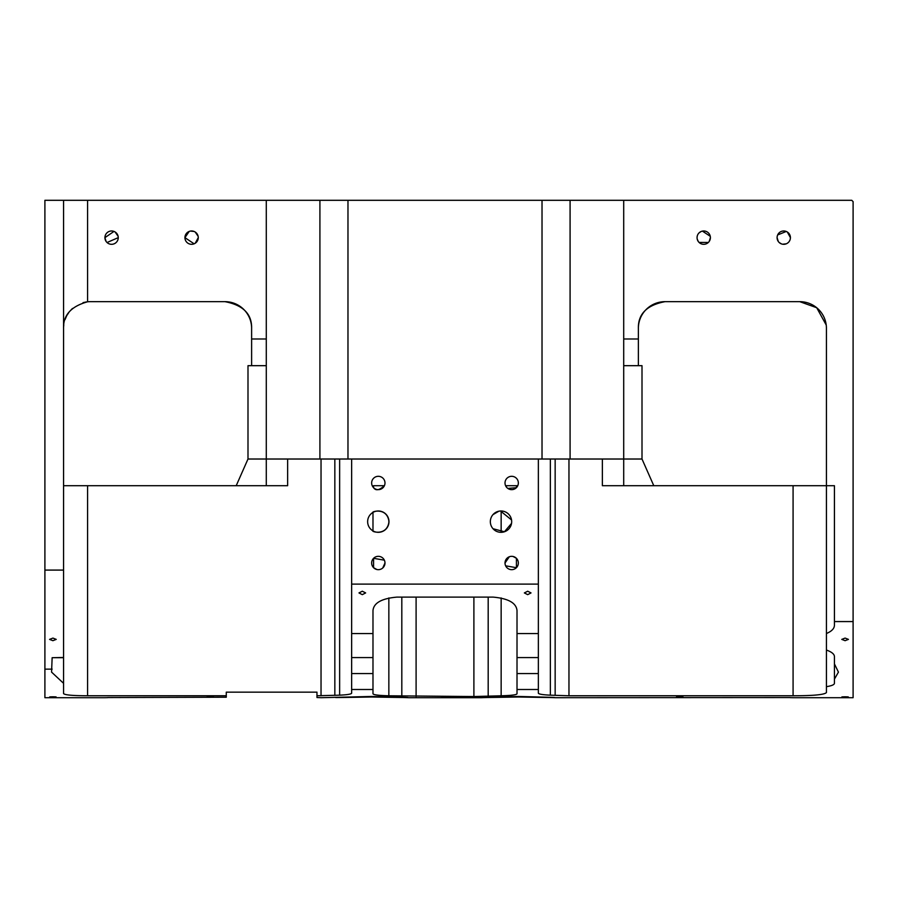 <?xml version="1.0" encoding="UTF-8"?>
<svg xmlns="http://www.w3.org/2000/svg" width="898" height="898" viewBox="0 0 898 898"><rect width="100%" height="100%" fill="white"/><g stroke="black" fill="none" stroke-linecap="round" stroke-linejoin="round"><path stroke-width="1.35" d="M372.984 530.898C370.964 531.47 387.083 536.611 388.98 521.659C387.094 506.719 370.964 511.826 372.984 512.421L372.984 530.898L372.984 512.421M367.641 521.659A10.664 10.664 0 0 0 378.316 532.323A10.664 10.664 0 0 0 388.98 521.659A10.664 10.664 0 0 0 378.316 510.984A10.664 10.664 0 0 0 367.641 521.659M493.013 528.72L504.429 531.762L511.546 523.377M490.342 521.659A10.664 10.664 0 0 0 501.017 532.323A10.664 10.664 0 0 0 511.68 521.659A10.664 10.664 0 0 0 501.017 510.984A10.664 10.664 0 0 0 490.342 521.659M845.097 640.689L841.763 639.387L845.097 638.085L848.43 639.387L845.097 640.689M52.903 640.689L49.57 639.387L52.903 638.085L56.237 639.387L52.903 640.689M362.309 594.644L358.976 592.927L362.309 591.21L365.643 592.927L362.309 594.644M527.687 594.644L524.353 592.927L527.687 591.21L531.021 592.927L527.687 594.644M52.903 697.095C48.604 696.994 48.604 696.893 52.903 696.792C57.203 696.893 57.203 696.994 52.903 697.095C48.604 696.994 48.604 696.893 52.903 696.792C57.203 696.893 57.203 696.994 52.903 697.095M445.004 697.095C440.694 696.994 440.694 696.893 445.004 696.792C449.303 696.893 449.303 696.994 445.004 697.095C440.694 696.994 440.694 696.893 445.004 696.792C449.303 696.893 449.303 696.994 445.004 697.095M845.097 697.095C840.797 696.994 840.797 696.893 845.097 696.792C849.396 696.893 849.396 696.994 845.097 697.095C840.797 696.994 840.797 696.893 845.097 696.792C849.396 696.893 849.396 696.994 845.097 697.095M210.278 697.095C205.968 696.994 205.968 696.893 210.278 696.792C214.577 696.893 214.577 696.994 210.278 697.095C205.968 696.994 205.968 696.893 210.278 696.792C214.577 696.893 214.577 696.994 210.278 697.095M679.719 697.095C675.419 696.994 675.419 696.893 679.719 696.792C684.029 696.893 684.029 696.994 679.719 697.095C675.419 696.994 675.419 696.893 679.719 696.792C684.029 696.893 684.029 696.994 679.719 697.095M113.979 231.415L104.92 237.644A6.668 6.668 0 0 0 111.588 244.312A6.668 6.668 0 0 0 118.255 237.644A6.668 6.668 0 0 0 111.588 230.977A6.668 6.668 0 0 0 104.92 237.644L106.11 241.45M107.042 242.516L118.255 237.644M189.197 231.426L184.932 237.644A6.668 6.668 0 0 0 191.6 244.312A6.668 6.668 0 0 0 198.267 237.644A6.668 6.668 0 0 0 191.6 230.977A6.668 6.668 0 0 0 184.932 237.644L194.125 243.818M195.236 243.235L198.267 237.644M697.061 237.644A6.668 6.668 0 0 0 703.729 244.312A6.668 6.668 0 0 0 710.397 237.644A6.668 6.668 0 0 0 703.729 230.977A6.668 6.668 0 0 0 697.061 237.644L697.196 236.297M697.196 238.98L698.24 241.416M699.071 242.415L708.354 242.449M709.207 241.45L710.397 237.644M777.23 236.253L777.084 237.644A6.668 6.668 0 0 0 783.752 244.312A6.668 6.668 0 0 0 790.42 237.644L787.344 232.032M790.274 239.036L790.42 237.644A6.668 6.668 0 0 0 783.752 230.977A6.668 6.668 0 0 0 777.084 237.644L778.319 241.517M779.206 242.516L781.395 243.874M782.607 244.211L786.255 243.818M787.355 243.246L788.354 242.46M789.196 241.483L789.858 240.327M373.579 487.681C375.723 490.959 379.338 490.297 384.4 485.706L373.445 485.706L373.579 487.681M371.649 482.978A6.668 6.668 0 0 0 378.316 489.646A6.668 6.668 0 0 0 384.984 482.978A6.668 6.668 0 0 0 378.316 476.31A6.668 6.668 0 0 0 371.649 482.978M507.819 488.422L516.417 487.681L516.552 485.706L505.596 485.706L506.966 487.693M505.013 482.978A6.668 6.668 0 0 0 511.68 489.646A6.668 6.668 0 0 0 518.348 482.978A6.668 6.668 0 0 0 511.68 476.31A6.668 6.668 0 0 0 505.013 482.978M505.641 565.83L516.417 567.693L516.417 558.309L513.072 556.479M509.312 556.771L505.013 563.001A6.668 6.668 0 0 0 511.68 569.669A6.668 6.668 0 0 0 518.348 563.001A6.668 6.668 0 0 0 511.68 556.333A6.668 6.668 0 0 0 505.013 563.001L505.181 564.46M384.355 560.172L373.579 558.309L373.579 567.693L376.924 569.523M382.728 567.996L384.984 563.001L384.827 561.542M371.649 563.001A6.668 6.668 0 0 0 378.316 569.669A6.668 6.668 0 0 0 384.984 563.001A6.668 6.668 0 0 0 378.316 556.333A6.668 6.668 0 0 0 371.649 563.001M542.022 459.024L542.022 200.299L347.975 200.299L347.975 459.024M118.109 236.286L115.135 231.998M107.726 697.566L226.274 697.218L226.274 695.759L87.577 695.759C72.985 695.737 64.982 695.03 63.567 693.615L63.567 200.299L266.291 200.299L266.291 365.677L247.994 365.677L247.994 459.024L266.291 459.024L266.291 365.677M63.567 683.322L51.568 672.119L52.14 657.695L63.567 657.482M86.489 301.919L83.031 302.648M72.469 308.452L69.382 311.707M69.157 311.999L66.901 315.434M66.587 316.017L65.026 319.632M63.803 324.795L63.612 326.805M63.567 485.706L236.208 485.706L247.994 459.024M710.262 236.297L702.404 231.1M701.192 231.471L699.071 232.863M653.789 485.706L623.706 485.706L623.706 459.024L642.003 459.024L653.789 485.706L826.429 485.706L826.429 328.331A26.671 26.671 0 0 0 799.759 301.661L816.709 307.733L826.216 325.009M642.003 459.024L642.003 365.677L623.706 365.677L623.706 459.024L568.962 459.024L568.962 695.759L550.362 695.175C542.639 694.805 538.632 694.132 538.351 693.155L538.351 689.496L517.012 689.496L517.012 693.795C516.496 694.861 511.209 695.523 501.151 695.782L473.897 696.534L388.845 695.782C378.81 695.523 373.523 694.861 372.984 693.795L372.984 689.496L351.646 689.496L351.646 693.155C351.354 694.132 347.346 694.805 339.635 695.175L316.972 695.759L316.972 692.156L226.274 692.156L226.274 695.759M638.377 328.331A26.671 26.671 0 0 1 665.059 301.661C646.942 305.073 638.051 313.963 638.377 328.331L638.377 365.677M316.972 695.759L316.972 697.522L321.248 697.701L371.649 696.455C419.826 697.679 419.826 697.858 371.649 697.005C323.482 697.858 323.482 697.679 371.649 696.455L408.612 697.701L481.395 697.701L518.348 696.455C566.526 697.679 566.526 697.858 518.348 697.005C470.182 697.858 470.182 697.679 518.348 696.455L555.312 697.701L790.274 697.566M793.282 697.701L790.274 697.645M107.726 697.645L104.718 697.701M52.14 669.133L44.9 669.133L44.9 697.701L104.864 697.701M826.429 650.051C831.671 651.926 834.343 654.103 834.433 656.573L834.433 663.914L838.429 672.119L834.433 679.124L834.433 683.311C834.321 684.714 831.66 685.836 826.429 686.678L826.429 633.517C831.728 631.283 834.388 628.51 834.433 625.199L834.433 621.573L853.1 621.573L853.1 697.701L793.136 697.701M826.429 686.678L826.429 692.56C824.499 694.715 813.386 695.77 793.08 695.759L568.962 695.759M251.62 365.677L251.62 328.331C251.968 314.008 243.077 305.118 224.949 301.661A26.671 26.671 0 0 1 251.62 328.331M251.62 338.995L266.291 338.995M87.577 200.299L87.577 301.795A26.671 26.671 0 0 1 90.249 301.661L224.949 301.661M63.567 570.084L44.9 570.084L44.9 669.133M44.9 570.084L44.9 200.299L63.567 200.299M623.706 365.677L623.706 200.299L851.764 200.299L853.1 201.635L853.1 621.573M319.913 459.024L319.913 200.299L266.291 200.299M319.913 200.299L347.975 200.299M542.022 200.299L570.084 200.299L570.084 459.024M623.706 200.299L570.084 200.299M351.646 584.104L351.646 633.561L372.984 633.561L372.984 610.561C373.703 602.94 381.706 598.45 396.983 597.103L493.013 597.103C508.279 598.45 516.283 602.94 517.012 610.561L517.012 633.561L538.351 633.561L538.351 584.104L351.646 584.104L351.646 459.024L334.842 459.024L334.842 695.422M63.242 657.695L52.14 657.695M321.035 695.759L321.035 459.024L266.291 459.024L266.291 485.706L236.208 485.706M826.429 633.517L826.429 485.706L834.433 485.706L834.433 621.573M623.706 485.706L602.367 485.706L602.367 459.024M834.433 663.914L834.433 679.124M786.244 231.459L777.646 234.95M198.132 236.286L195.225 232.043M194.114 231.459L190.421 231.078M351.646 689.496L351.646 673.567L372.984 673.567L372.984 689.496M372.984 633.561L372.984 657.572L351.646 657.572L351.646 673.567M351.646 657.572L351.646 633.561M287.629 459.024L287.629 485.706L266.291 485.706M555.155 695.422L555.155 459.024L550.362 459.024L550.362 695.175M538.351 633.561L538.351 689.496M538.351 584.104L538.351 459.024L351.646 459.024M517.012 689.496L517.012 633.561M372.984 657.572L372.984 673.567M373.445 485.706L384.4 485.706M505.596 485.706L517.012 485.706M321.035 459.024L334.842 459.024M538.351 459.024L550.362 459.024M555.155 459.024L568.962 459.024M623.706 338.995L638.377 338.995M665.059 301.661L799.759 301.661M87.577 301.795C71.166 306.319 63.163 315.164 63.567 328.331M511.546 519.942L500.512 510.996M498.873 511.209L493.013 514.599M517.012 673.567L538.351 673.567M87.577 485.706L87.577 695.759M339.635 695.175L339.635 459.024M793.08 695.759L793.08 485.706M401.81 696.253L401.81 597.103M388.845 519.92L388.845 523.399M388.845 597.933L388.845 695.782M416.1 597.103L416.1 696.534M473.897 696.534L473.897 597.103M488.186 597.103L488.186 696.253M501.151 695.782L501.151 597.933M501.151 532.323L501.151 510.984M538.351 657.572L517.012 657.572"/></g></svg>

